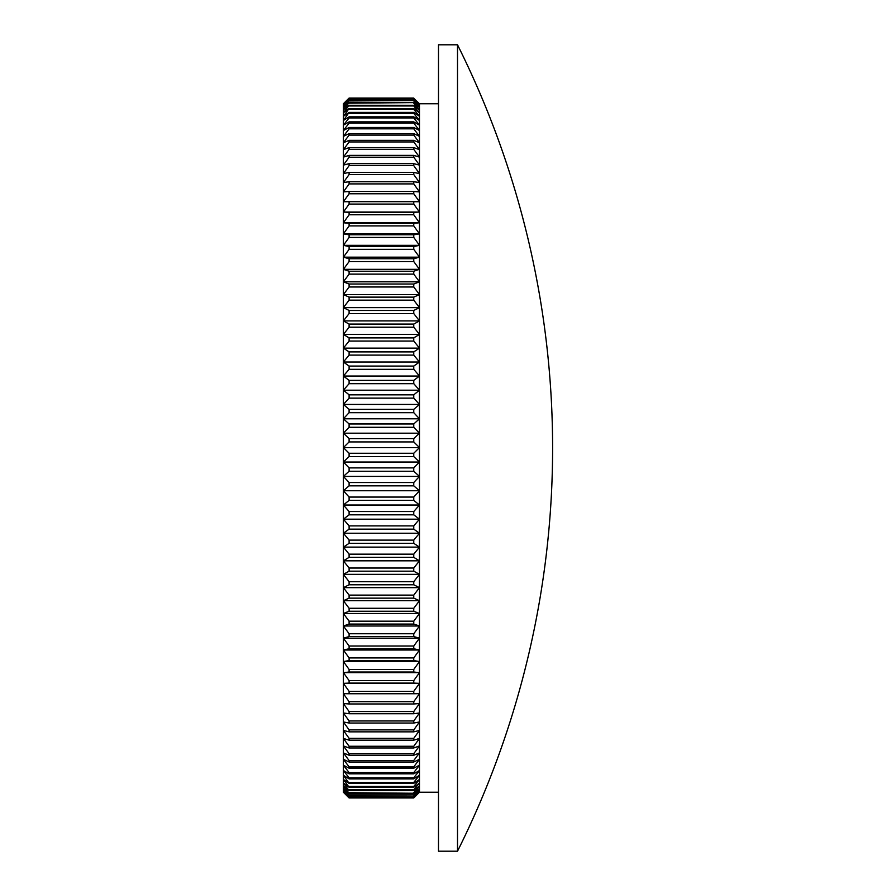 <?xml version="1.0" encoding="UTF-8"?>
<svg xmlns="http://www.w3.org/2000/svg" width="896" height="896" viewBox="0 0 896 896"><rect width="100%" height="100%" fill="white"/><g stroke="black" fill="none" stroke-linecap="round" stroke-linejoin="round"><path stroke-width="1.34" d="M349.104 98.056L413.762 98.056L349.104 98.056L343.392 103.824L349.104 98.28L343.392 104.418L349.104 99.109L343.392 105.605L349.104 100.554L343.392 107.397L349.104 102.614L343.392 109.782L349.104 105.28L343.392 112.762L349.104 108.539L343.392 116.334L349.104 112.392L343.392 120.478L349.104 116.838L349.104 117.936L343.392 125.205L349.104 121.867L349.104 123.099L343.392 130.502L349.104 127.467L349.104 128.822L343.392 136.349L349.104 133.627L349.104 135.117L343.392 142.744L349.104 140.347L349.104 141.949L343.392 149.677L349.104 147.594L349.104 149.33L343.392 157.136L349.104 155.378L349.104 157.226L343.392 165.099L349.104 163.677L349.104 165.637L343.392 173.555L349.104 172.469L349.104 174.541L343.392 182.504L349.104 181.742L349.104 183.915L343.392 191.912L349.104 191.486L349.104 193.771L343.392 201.768L349.104 201.678L349.104 204.064L343.392 212.061L349.104 212.307L349.104 214.782L343.392 222.768L349.104 223.339L349.104 225.915L343.392 233.867L349.104 234.774L349.104 237.429L343.392 245.336L349.104 246.579L349.104 249.323L343.392 257.163L349.104 258.742L349.104 261.554L343.392 269.338L349.104 271.23L349.104 274.12L343.392 281.814L349.104 284.032L349.104 286.989L343.392 294.582L349.104 297.125L349.104 300.149L343.392 307.619L349.104 310.475L349.104 313.555L343.392 320.902L349.104 324.072L349.104 327.208L343.392 334.41L349.104 337.893L349.104 341.062L343.392 348.118L349.104 351.893L349.104 355.107L343.392 362.006L349.104 366.072L349.104 369.32L343.392 376.04L349.104 380.386L349.104 383.667L343.392 390.197L349.104 394.822L349.104 398.126L343.392 404.454L349.104 409.36L349.104 412.675L343.392 418.802L349.104 423.954L349.104 427.291L343.392 433.182L349.104 438.603L349.104 441.93L343.392 447.597L349.104 453.253L349.104 456.59L343.392 462.022L349.104 467.902L349.104 471.24L343.392 476.403L349.104 482.518L349.104 485.834L343.392 490.75L349.104 497.067L349.104 500.371L343.392 505.019L349.104 511.538L349.104 514.819L343.392 519.187L349.104 525.885L349.104 529.144L343.392 533.221L349.104 540.109L349.104 543.323L343.392 547.12L349.104 554.165L349.104 557.346L343.392 560.829L349.104 568.03L349.104 571.166L343.392 574.358L349.104 581.694L349.104 584.774L343.392 587.653L349.104 595.123L349.104 598.147L343.392 600.701L349.104 608.283L349.104 611.251L343.392 613.491L349.104 621.174L349.104 624.064L343.392 625.99L349.104 633.752L349.104 636.574L343.392 638.165L349.104 646.016L349.104 648.76L343.392 650.014L349.104 657.922L349.104 660.587L343.392 661.517L349.104 669.458L349.104 672.034L343.392 672.627L349.104 680.613L349.104 683.099L343.392 683.357L349.104 691.354L349.104 693.75L343.392 693.672L349.104 701.68L349.104 703.965L343.392 703.55L349.104 711.547L349.104 713.731L343.392 712.992L349.104 720.955L349.104 723.038L343.392 721.963L349.104 729.893L349.104 731.853L343.392 730.442L349.104 738.326L349.104 740.174L343.392 738.438L349.104 746.256L349.104 747.981L343.392 745.92L349.104 753.659L349.104 755.272L343.392 752.886L349.104 760.525L349.104 762.014L343.392 759.304L349.104 766.842L349.104 768.208L343.392 765.184L349.104 772.598L349.104 773.83L343.392 770.515L349.104 777.795L349.104 778.893L343.392 775.275L349.104 783.373L343.392 779.453L349.104 787.27L343.392 783.059L349.104 790.563L343.392 786.072L349.104 793.251L343.392 788.491L349.104 795.346L343.392 790.317L349.104 796.824L343.392 791.538L349.104 797.686L343.392 792.154L349.104 797.944L413.762 797.944L349.104 797.944L343.392 792.243L343.392 103.757L349.104 98.056M457.509 44.8L457.509 851.2A902.328 902.328 0 0 0 457.509 44.8L438.491 44.8L438.491 851.2L457.509 851.2M438.491 103.757L419.474 103.757L419.474 792.243L438.491 792.243M419.474 792.243L413.762 797.944L419.474 792.154L413.762 797.686L349.104 797.686M349.104 234.774L413.762 234.774L419.474 233.867L413.762 225.915L413.762 223.339L349.104 223.339M413.762 225.915L349.104 225.915M413.762 234.774L413.762 237.429L349.104 237.429M349.104 258.742L413.762 258.742L419.474 257.163L413.762 249.323L413.762 246.579L349.104 246.579M413.762 249.323L349.104 249.323M413.762 258.742L413.762 261.554L349.104 261.554M349.104 284.032L413.762 284.032L419.474 281.814L413.762 274.12L413.762 271.23L349.104 271.23M413.762 274.12L349.104 274.12M413.762 284.032L413.762 286.989L349.104 286.989M349.104 310.475L413.762 310.475L419.474 307.619L413.762 300.149L413.762 297.125L349.104 297.125M413.762 300.149L349.104 300.149M413.762 310.475L413.762 313.555L349.104 313.555M349.104 337.893L413.762 337.893L419.474 334.41L413.762 327.208L413.762 324.072L349.104 324.072M413.762 327.208L349.104 327.208M413.762 337.893L413.762 341.062L349.104 341.062M349.104 366.072L413.762 366.072L419.474 362.006L413.762 355.107L413.762 351.893L349.104 351.893M413.762 355.107L349.104 355.107M413.762 366.072L413.762 369.32L349.104 369.32M349.104 394.822L413.762 394.822L419.474 390.197L413.762 383.667L413.762 380.386L349.104 380.386M413.762 383.667L349.104 383.667M413.762 394.822L413.762 398.126L349.104 398.126M349.104 423.954L413.762 423.954L419.474 418.802L413.762 412.675L413.762 409.36L349.104 409.36M413.762 412.675L349.104 412.675M413.762 423.954L413.762 427.291L349.104 427.291M349.104 453.253L413.762 453.253L419.474 447.597L413.762 441.93L413.762 438.603L349.104 438.603M413.762 441.93L349.104 441.93M413.762 453.253L413.762 456.59L349.104 456.59M349.104 482.518L413.762 482.518L419.474 476.403L413.762 471.24L413.762 467.902L349.104 467.902M413.762 471.24L349.104 471.24M413.762 482.518L413.762 485.834L349.104 485.834M349.104 511.538L413.762 511.538L419.474 505.019L413.762 500.371L413.762 497.067L349.104 497.067M413.762 500.371L349.104 500.371M413.762 511.538L413.762 514.819L349.104 514.819M349.104 540.109L413.762 540.109L419.474 533.221L413.762 529.144L413.762 525.885L349.104 525.885M413.762 529.144L349.104 529.144M413.762 540.109L413.762 543.323L349.104 543.323M349.104 568.03L413.762 568.03L419.474 560.829L413.762 557.346L413.762 554.165L349.104 554.165M413.762 557.346L349.104 557.346M413.762 568.03L413.762 571.166L349.104 571.166M349.104 595.123L413.762 595.123L419.474 587.653L413.762 584.774L413.762 581.694L349.104 581.694M413.762 584.774L349.104 584.774M413.762 595.123L413.762 598.147L349.104 598.147M349.104 621.174L413.762 621.174L419.474 613.491L413.762 611.251L413.762 608.283L349.104 608.283M413.762 611.251L349.104 611.251M413.762 621.174L413.762 624.064L349.104 624.064M349.104 646.016L413.762 646.016L419.474 638.165L413.762 636.574L413.762 633.752L349.104 633.752M413.762 636.574L349.104 636.574M413.762 646.016L413.762 648.76L349.104 648.76M349.104 669.458L413.762 669.458L419.474 661.517L413.762 660.587L413.762 657.922L349.104 657.922M413.762 660.587L349.104 660.587M413.762 669.458L413.762 672.034L349.104 672.034M349.104 691.354L413.762 691.354L419.474 683.357L413.762 683.099L413.762 680.613L349.104 680.613M413.762 683.099L349.104 683.099M413.762 691.354L413.762 693.75L349.104 693.75M349.104 711.547L413.762 711.547L419.474 703.55L413.762 703.965L413.762 701.68L349.104 701.68M413.762 703.965L349.104 703.965M413.762 711.547L413.762 713.731L349.104 713.731M349.104 729.893L413.762 729.893L419.474 721.963L413.762 723.038L413.762 720.955L349.104 720.955M413.762 723.038L349.104 723.038M413.762 729.893L413.762 731.853L349.104 731.853M349.104 746.256L413.762 746.256L419.474 738.438L413.762 740.174L413.762 738.326L349.104 738.326M413.762 740.174L349.104 740.174M413.762 746.256L413.762 747.981L349.104 747.981M349.104 760.525L413.762 760.525L419.474 752.886L413.762 755.272L413.762 753.659L349.104 753.659M413.762 755.272L349.104 755.272M413.762 760.525L413.762 762.014L349.104 762.014M349.104 772.598L413.762 772.598L419.474 765.184L413.762 768.208L413.762 766.842L349.104 766.842M413.762 768.208L349.104 768.208M413.762 772.598L413.762 773.83L349.104 773.83M349.104 782.41L413.762 782.41L419.474 775.275L413.762 778.893L413.762 777.795L349.104 777.795M413.762 778.893L349.104 778.893M413.762 782.41L413.762 783.373L349.104 783.373M349.104 789.858L413.762 789.858L419.474 783.059L413.762 787.27L413.762 786.43L349.104 786.43M413.762 787.27L349.104 787.27M413.762 789.858L413.762 790.563L349.104 790.563M349.104 794.92L413.762 794.92L419.474 788.491L413.762 793.251L349.104 792.691M413.762 793.251L349.104 793.251M413.762 794.92L349.104 795.346M349.104 797.552L413.762 797.552L419.474 791.538L413.762 796.824L349.104 796.544M413.762 796.824L349.104 796.824M349.104 212.307L413.762 212.307L413.762 214.782L349.104 214.782M349.104 201.678L413.762 201.678L413.762 204.064L349.104 204.064M349.104 191.486L413.762 191.486L413.762 193.771L349.104 193.771M349.104 181.742L413.762 181.742L413.762 183.915L349.104 183.915M349.104 172.469L413.762 172.469L413.762 174.541L349.104 174.541M349.104 163.677L413.762 163.677L413.762 165.637L349.104 165.637M349.104 155.378L413.762 155.378L413.762 157.226L349.104 157.226M349.104 147.594L413.762 147.594L413.762 149.33L349.104 149.33M349.104 140.347L413.762 140.347L413.762 141.949L349.104 141.949M349.104 133.627L413.762 133.627L413.762 135.117L349.104 135.117M349.104 127.467L413.762 127.467L413.762 128.822L349.104 128.822M349.104 121.867L413.762 121.867L413.762 123.099L349.104 123.099M349.104 116.838L413.762 116.838L413.762 117.936L349.104 117.936M349.104 112.392L413.762 112.392L413.762 113.355L349.104 113.355M349.104 108.539L413.762 108.539L413.762 109.368L349.104 109.368M349.104 105.28L413.762 105.28L413.762 105.963L349.104 105.963M349.104 102.614L413.762 102.614L349.104 103.163M349.104 100.554L413.762 100.554L349.104 100.968M349.104 99.109L413.762 99.109L349.104 99.389M349.104 98.28L413.762 98.28L349.104 98.414M413.762 223.339L419.474 222.768L413.762 214.782M413.762 246.579L419.474 245.336L413.762 237.429M413.762 271.23L419.474 269.338L413.762 261.554M413.762 297.125L419.474 294.582L413.762 286.989M413.762 324.072L419.474 320.902L413.762 313.555M413.762 351.893L419.474 348.118L413.762 341.062M413.762 380.386L419.474 376.04L413.762 369.32M413.762 409.36L419.474 404.454L413.762 398.126M413.762 438.603L419.474 433.182L413.762 427.291M413.762 467.902L419.474 462.022L413.762 456.59M413.762 497.067L419.474 490.75L413.762 485.834M413.762 525.885L419.474 519.187L413.762 514.819M413.762 554.165L419.474 547.12L413.762 543.323M413.762 581.694L419.474 574.358L413.762 571.166M413.762 608.283L419.474 600.701L413.762 598.147M413.762 633.752L419.474 625.99L413.762 624.064M413.762 657.922L419.474 650.014L413.762 648.76M413.762 680.613L419.474 672.627L413.762 672.034M413.762 701.68L419.474 693.672L413.762 693.75M413.762 720.955L419.474 712.992L413.762 713.731M413.762 738.326L419.474 730.442L413.762 731.853M413.762 753.659L419.474 745.92L413.762 747.981M413.762 766.842L419.474 759.304L413.762 762.014M413.762 777.795L419.474 770.515L413.762 773.83M413.762 786.43L419.474 779.453L413.762 783.373M413.762 792.691L419.474 786.072L413.762 790.563M413.762 796.544L419.474 790.317L413.762 795.346M413.762 212.307L419.474 212.061L413.762 204.064M413.762 201.678L419.474 201.768L413.762 193.771M413.762 191.486L419.474 191.912L413.762 183.915M413.762 181.742L419.474 182.504L413.762 174.541M413.762 172.469L419.474 173.555L413.762 165.637M413.762 163.677L419.474 165.099L413.762 157.226M413.762 155.378L419.474 157.136L413.762 149.33M413.762 147.594L419.474 149.677L413.762 141.949M413.762 140.347L419.474 142.744L413.762 135.117M413.762 133.627L419.474 136.349L413.762 128.822M413.762 127.467L419.474 130.502L413.762 123.099M413.762 121.867L419.474 125.205L413.762 117.936M413.762 116.838L419.474 120.478L413.762 113.355M413.762 112.392L419.474 116.334L413.762 109.368M413.762 108.539L419.474 112.762L413.762 105.963M413.762 105.28L419.474 109.782L413.762 103.163M413.762 102.614L419.474 107.397L413.762 100.968M413.762 100.554L419.474 105.605L413.762 99.389M413.762 99.109L419.474 104.418L413.762 98.414M413.762 98.28L419.474 103.757M419.474 212.061L343.392 212.061M419.474 683.357L343.392 683.357M419.474 672.627L343.392 672.627M419.474 661.517L343.392 661.517M419.474 650.014L343.392 650.014M419.474 638.165L343.392 638.165M419.474 625.99L343.392 625.99M419.474 613.491L343.392 613.491M419.474 600.701L343.392 600.701M419.474 587.653L343.392 587.653M419.474 574.358L343.392 574.358M419.474 560.829L343.392 560.829M419.474 547.12L343.392 547.12M419.474 533.221L343.392 533.221M419.474 519.187L343.392 519.187M419.474 505.019L343.392 505.019M419.474 490.75L343.392 490.75M419.474 476.403L343.392 476.403M419.474 462.022L343.392 462.022M419.474 447.597L343.392 447.597M419.474 433.182L343.392 433.182M419.474 418.802L343.392 418.802M419.474 404.454L343.392 404.454M419.474 390.197L343.392 390.197M419.474 376.04L343.392 376.04M419.474 362.006L343.392 362.006M419.474 348.118L343.392 348.118M419.474 334.41L343.392 334.41M419.474 320.902L343.392 320.902M419.474 307.619L343.392 307.619M419.474 294.582L343.392 294.582M419.474 281.814L343.392 281.814M419.474 269.338L343.392 269.338M419.474 257.163L343.392 257.163M419.474 245.336L343.392 245.336M419.474 233.867L343.392 233.867M419.474 222.768L343.392 222.768"/></g></svg>
